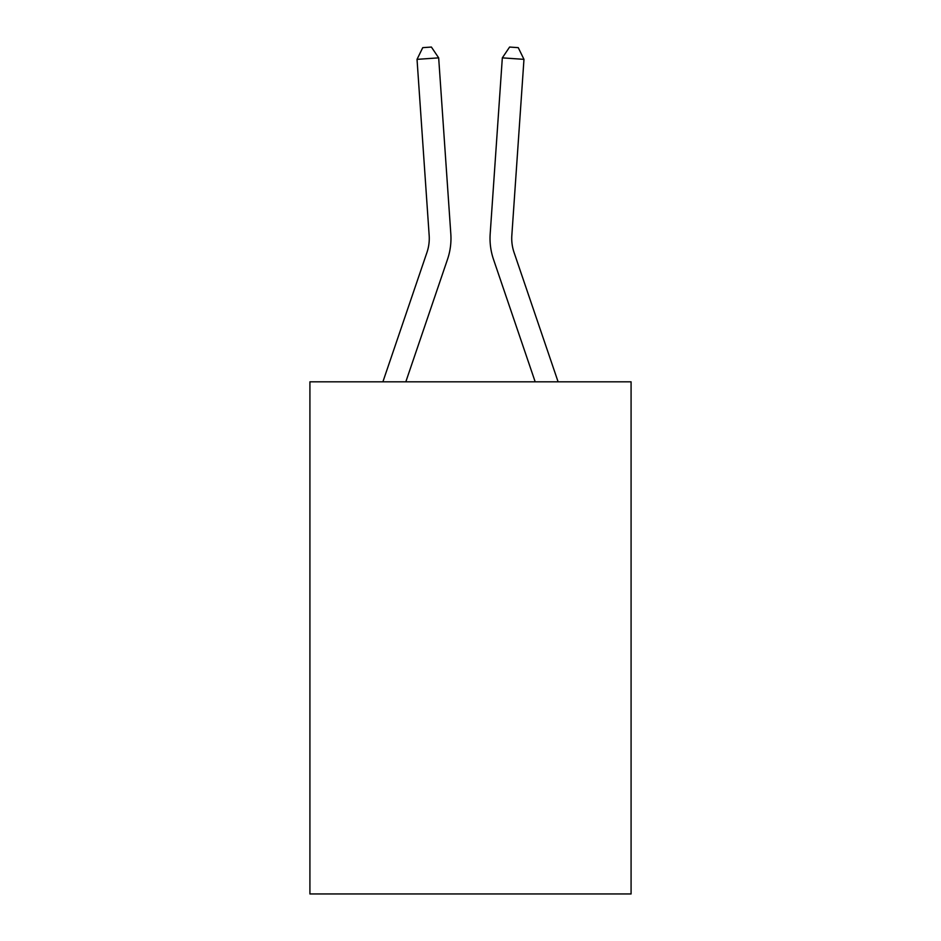 <?xml version="1.0" encoding="UTF-8"?>
<svg xmlns="http://www.w3.org/2000/svg" width="941" height="941" viewBox="0 0 941 941"><rect width="100%" height="100%" fill="white"/><g stroke="black" fill="none" stroke-linecap="round" stroke-linejoin="round"><path stroke-width="1.41" d="M631.082 381.823L631.082 893.95L309.918 893.95L309.918 381.823L631.082 381.823M447.493 259.41L405.818 381.823L447.493 259.41A65.105 65.105 -0.4 0 0 450.821 233.956L438.671 57.86L450.821 233.956M382.893 381.823L426.955 252.423A43.404 43.404 0 0 0 429.167 235.45L417.028 59.354L422.744 47.65L431.401 47.05L438.671 57.86L417.028 59.354M558.107 381.823L514.045 252.423A43.404 43.404 0 0 1 511.833 235.45L523.972 59.354L502.329 57.86L490.179 233.956A65.105 65.105 0.4 0 0 493.507 259.41L535.182 381.823L493.507 259.41M514.045 252.423A43.404 43.404 -179.6 0 1 511.833 235.45A43.404 43.404 -179.6 0 0 514.045 252.423A43.404 43.404 -179.6 0 1 511.833 235.45A43.404 43.404 -179.6 0 0 514.045 252.423A43.404 43.404 -179.6 0 1 511.833 235.45M426.955 252.423A43.404 43.404 179.6 0 0 429.167 235.45M523.972 59.354L518.256 47.65L509.599 47.05L502.329 57.86L490.179 233.956"/></g></svg>
